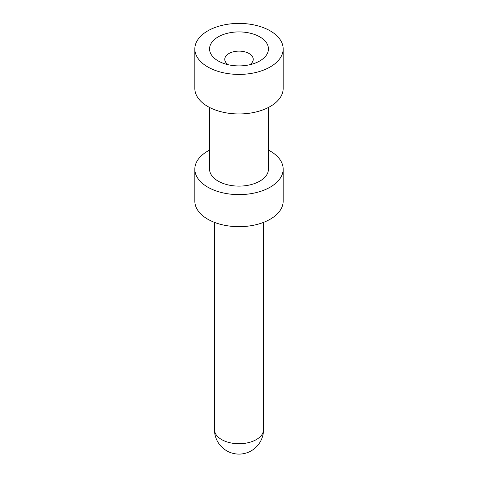<?xml version="1.0" encoding="UTF-8"?>
<svg xmlns="http://www.w3.org/2000/svg" width="478" height="478" viewBox="0 0 478 478"><rect width="100%" height="100%" fill="white"/><g stroke="black" fill="none" stroke-linecap="round" stroke-linejoin="round"><path stroke-width="0.72" d="M268.445 107.454L268.445 169.116A29.445 16.999 180 0 1 250.269 184.819A29.445 16.999 180 0 1 218.177 181.138A29.445 16.999 180 0 1 209.555 169.116L209.555 107.454M209.555 150.11A44.167 25.501 0 0 0 194.833 169.116A44.167 25.501 0 0 0 207.769 187.149A44.167 25.501 0 0 0 255.903 192.676A44.167 25.501 0 0 0 283.167 169.116A44.167 25.501 0 0 0 270.231 151.084A44.167 25.501 0 0 0 268.445 150.11M194.833 169.116L194.833 201.172A44.167 25.501 0 0 0 207.769 219.199A44.167 25.501 0 0 0 255.903 224.732A44.167 25.501 0 0 0 283.167 201.172L283.167 169.116M259.823 36.89A29.445 16.999 0 0 0 218.177 36.89A29.445 16.999 0 0 0 218.177 60.927A29.445 16.999 0 0 0 223.148 63.233A29.445 16.999 0 0 0 254.852 63.233A29.445 16.999 0 0 0 259.823 36.89M270.231 30.879A44.167 25.501 180 0 1 283.167 48.911A44.167 25.501 180 0 1 255.903 72.465A44.167 25.501 180 0 1 207.769 66.938A44.167 25.501 180 0 1 194.833 48.911A44.167 25.501 180 0 1 222.097 25.352A44.167 25.501 180 0 1 270.231 30.879M283.167 48.911L283.167 88.448A44.167 25.501 180 0 1 255.903 112.007A44.167 25.501 180 0 1 207.769 106.48A44.167 25.501 180 0 1 194.833 88.448L194.833 48.911M249.707 64.745A14.232 8.216 0 0 0 253.232 59.332A14.232 8.216 0 0 0 249.062 53.524A14.232 8.216 0 0 0 233.557 51.743A14.232 8.216 0 0 0 224.768 59.332A14.232 8.216 0 0 0 228.293 64.745M214.461 222.372L214.461 429.561A24.539 14.167 0 0 0 221.649 439.581A24.539 14.167 0 0 0 256.351 439.581A24.539 14.167 0 0 0 263.539 429.561L263.539 222.372M214.461 429.561A24.539 24.539 0 0 0 251.267 450.814A24.539 24.539 0 0 0 263.539 429.561"/></g></svg>
